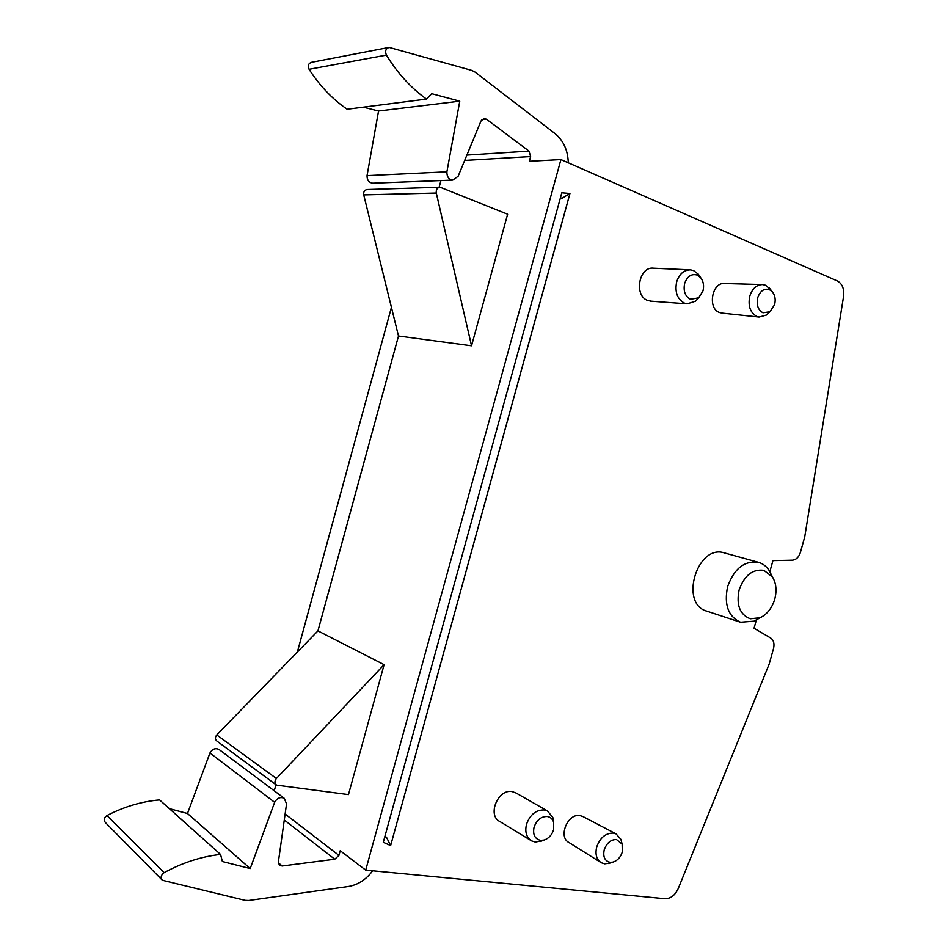 <?xml version="1.0" encoding="UTF-8"?>
<svg xmlns="http://www.w3.org/2000/svg" width="948" height="948" viewBox="0 0 948 948"><rect width="100%" height="100%" fill="white"/><g stroke="black" fill="none" stroke-linecap="round" stroke-linejoin="round"><path stroke-width="1.42" d="M689.729 269.825L653.599 268.201C638.893 266.044 633.608 295.93 647.84 300.504L651.158 301.191M698.51 297.98L695.559 301.168L687.193 303.858L684.575 303.194C677.31 299.248 674.668 292.138 676.647 281.888C679.337 273.865 683.982 269.86 690.582 269.872L693.592 270.607L698.273 274.15L699.79 276.378M697.207 275.062L700.69 277.693C703.452 281.378 704.222 285.775 702.989 290.882L698.664 297.814L690.488 299.307C685.108 296.357 683.153 291.083 684.634 283.464C687.253 276.306 691.447 273.51 697.207 275.062M769.847 571.644L772.928 560.624L792.457 560.197C796.166 559.782 798.809 557.223 800.373 552.494L804.722 536.947L843.566 296.451C844.372 288.915 842.322 283.76 837.404 280.975L560.92 159.56L365.715 870.122L665.022 898.728C670.674 898.704 675.095 895.291 678.27 888.501L769.195 664.003L773.532 648.503C774.635 643.668 773.687 640.184 770.7 638.04L754.039 628.251L756.35 619.98M761.931 284.542L724.71 283.511C711.972 281.829 707.232 308.527 719.532 312.532L722.044 313.124M583.056 816.619L579.927 815.564C567.639 813.171 557.862 837.202 568.978 842.523L600.522 862.265M516.103 793.026L512.074 791.568C497.925 788.724 486.976 815.553 499.869 821.537L530.773 840.378M724.426 552.921L724.39 552.909C697.147 543.714 679.064 604.018 706.912 611.176L740.518 622.232C728.23 616.567 723.917 604.717 727.602 586.658C734.179 568.539 744.476 560.434 758.495 562.33L758.519 562.342C762.915 563.61 766.482 566.371 769.231 570.613L771.364 574.784M383.288 842.286L390.635 845.592L569.949 193.487L561.809 192.799L383.288 842.286M770.534 289.496L765.593 285.265L762.678 284.566C756.611 284.661 752.309 288.524 749.773 296.155C747.83 305.967 750.212 312.745 756.907 316.49L759.087 317.07L766.351 315.091L768.804 312.84M769.409 289.626L772.205 291.652C775.037 295.148 775.843 299.485 774.599 304.675L769.966 311.762L762.962 312.793C758.021 310.008 756.267 304.983 757.701 297.708C760.189 290.87 764.088 288.168 769.409 289.626M621.734 842.535L620.904 839.336L616.046 833.873L613.273 833.079C605.582 833.079 600.06 837.724 596.695 847.014C595.012 854.349 596.541 859.587 601.281 862.739L604.717 863.829L610.062 863.047M616.473 839.513L622.137 844.135L622.303 851.968C620.585 857.288 617.468 860.665 612.953 862.111L610.121 862.325C604.812 861.033 602.833 856.874 604.208 849.87C606.696 842.985 610.785 839.537 616.473 839.513M542.268 840.769L535.312 842.049L531.65 840.9C526.472 837.57 524.742 832.06 526.484 824.357C530.027 814.664 535.928 809.865 544.199 809.947L547.494 810.967L552.862 817.567L553.573 821.798M547.197 816.501C550.35 816.998 552.494 818.882 553.632 822.153L553.632 829.642C551.937 834.927 548.785 838.399 544.188 840.035L540.585 840.378C534.826 838.968 532.646 834.584 534.056 827.237C536.675 820.032 541.059 816.453 547.197 816.501M757.855 619.032L754.039 621.165L740.518 622.232M763.863 570.341L772.478 576.976C776.187 583.233 776.945 590.616 774.753 599.136C772.028 608.059 767.193 614.245 760.237 617.693L750.33 618.795C739.843 614.671 736.098 605.049 739.108 589.94C744.37 575.389 752.629 568.859 763.863 570.341M390.635 845.592L386.523 837.333L384.852 836.574M384.959 836.219L386.523 837.333M560.315 198.203L562.223 198.168L569.949 193.487M560.375 198.025L562.223 198.168M365.715 870.122L340.214 850.723L338.946 855.357L285.123 814.036M483.8 118.512L486.454 119.199L528.984 151.088L466.89 155.081M484.274 118.464L481.003 120.953L458.121 176.281L452.789 180.108C448.76 179.409 446.792 176.648 446.899 171.813L367.042 175.629L378.548 111.023L363.345 107.171M568.279 162.795C567.911 150.329 563.479 140.577 554.983 133.538L474.995 72.048L471.784 70.413L389.154 47.412C385.729 48.561 384.817 51.121 386.405 55.091C397.556 73.257 410.911 87.927 426.481 99.09L431.755 93.698L459.768 101.175L446.899 171.813M528.984 151.088L530.619 156.55L529.328 161.279L560.92 159.56M279.328 865.097L278.38 861.898L286.545 803.904L284.246 798.299C280.359 796.64 277.16 797.991 274.647 802.34L250.201 868.546L222.389 861.519L220.552 854.432C201.58 856.482 182.763 862.55 164.111 872.646C160.887 875.099 160.319 877.647 162.404 880.277L245.082 900.351L248.672 900.493L348.26 886.522C357.953 884.887 366.082 879.649 372.647 870.785M279.731 865.429L282.172 865.986L278.345 862.775M338.946 855.357L334.786 859.208L282.172 865.986M274.268 790.833L275.939 784.695M384.106 664.678L276.401 778.486C274.422 781.105 274.47 783.321 276.532 785.145L348.473 794.602L384.106 664.678L317.947 630.882L398.492 336.019L363.724 194.897C363.368 191.721 364.565 189.932 367.326 189.541L439.718 187.254M471.535 345.795L436.293 193.048C435.938 189.6 437.218 187.657 440.133 187.242L507.618 214.224L471.535 345.795L398.492 336.019M439.114 187.266L440.95 180.57M426.481 99.09L347.146 109.245C332.393 99.102 319.701 85.794 309.084 69.311C307.555 65.696 308.396 63.362 311.596 62.307L388.479 47.542M459.768 101.175L378.548 111.023M373.275 183.189L372.683 183.213C368.867 182.573 366.983 180.049 367.042 175.629M276.152 784.849L216.95 741.111C214.983 739.393 214.935 737.331 216.772 734.937L317.947 630.882M169.325 808.632L187.479 813.514L209.946 752.973C212.281 749.003 215.279 747.818 218.952 749.418L219.498 749.832M161.895 879.768L105.394 822.532C103.427 820.067 103.936 817.745 106.934 815.553C124.283 806.653 141.833 801.439 159.584 799.922L220.552 854.432M297.352 652.07L391.429 307.365M250.201 868.546L187.479 813.514M486.454 119.199L481.809 119.661M530.619 156.55L464.674 160.425M386.405 55.091L309.084 69.311M436.293 193.048L363.724 194.897M276.401 778.486L216.772 734.937M334.786 859.208L284.281 819.996M274.647 802.34L209.946 752.973M164.111 872.646L106.934 815.553M650.435 301.132L687.193 303.846M700.69 277.693L698.273 274.15M698.664 297.814L695.559 301.168M721.535 313.065L759.087 317.07M772.205 291.652L769.373 288.002M769.966 311.762L766.351 315.091M582.487 816.323L616.046 833.873M622.137 844.135L620.904 839.336M612.953 862.111L608.545 863.533M515.321 792.575L547.494 810.967M553.632 822.153L552.862 817.567M544.188 840.035L540.159 841.587M724.402 552.921L758.519 562.342M772.478 576.976L769.231 570.613M760.237 617.693L754.039 621.165M372.683 183.213L452.789 180.108M218.952 749.418L284.246 798.299"/></g></svg>
